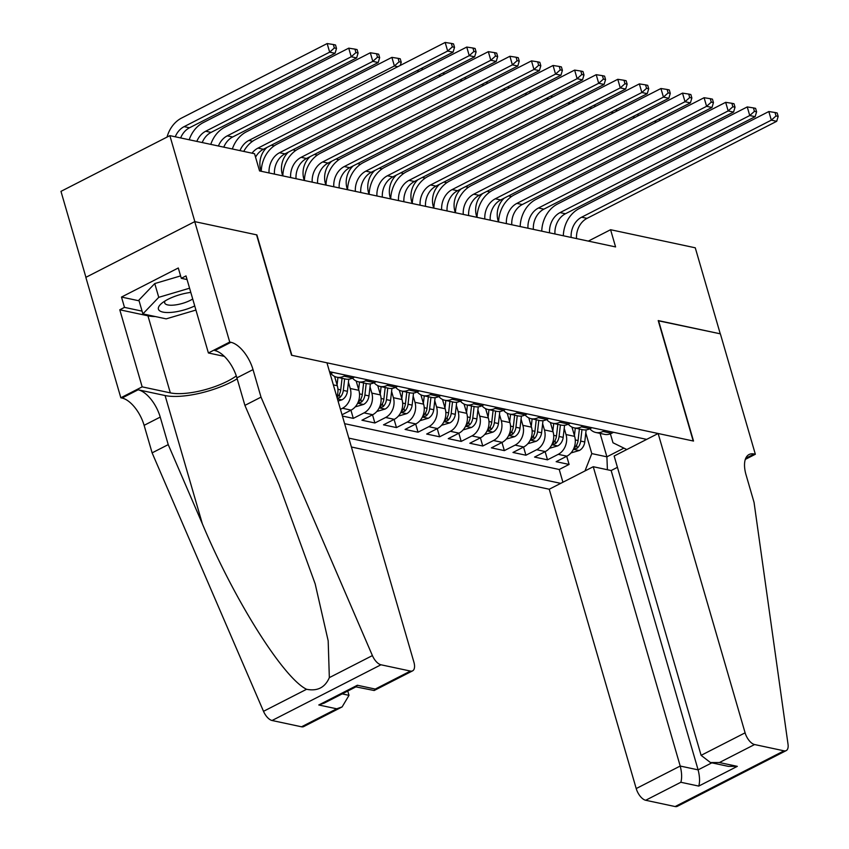 <?xml version="1.0" encoding="UTF-8"?>
<svg xmlns="http://www.w3.org/2000/svg" width="849" height="849" viewBox="0 0 849 849"><rect width="100%" height="100%" fill="white"/><g stroke="black" fill="none" stroke-linecap="round" stroke-linejoin="round"><path stroke-width="1.27" d="M351.401 446.998L549.239 489.236L636.209 788.562L680.208 766.042L698.111 769.863L711.833 762.848M85.929 277.315L60.969 191.365L169.864 135.638L194.856 221.653L256.886 234.897L291.876 355.317L693.209 440.992L658.219 320.572L720.26 333.816L695.267 247.802L610.58 229.718L588.325 241.105M342.402 416.052L353.311 418.377L350.934 410.205M377.752 385.626L380.458 394.934A15.133 12.3 -77.9 0 1 372.679 414.726L361.939 420.223L374.887 422.982L372.509 414.811M399.327 390.232L402.033 399.539A15.133 12.3 -77.9 0 1 394.265 419.332L383.515 424.829L396.462 427.588L394.085 419.417M420.913 394.838L423.609 404.145A15.133 12.3 -77.9 0 1 415.84 423.938L405.09 429.435L418.037 432.194L415.67 424.022M442.488 399.444L445.194 408.751A15.133 12.3 -77.9 0 1 437.415 428.543L426.676 434.041L439.623 436.8L437.246 428.628M464.063 404.05L466.77 413.357A15.133 12.3 -77.9 0 1 458.991 433.149L448.251 438.646L461.198 441.406L458.821 433.234M485.639 408.656L488.345 417.963A15.133 12.3 -77.9 0 1 480.566 437.755L469.826 443.252L482.773 446.012L480.396 437.84M507.214 413.261L509.92 422.569A15.133 12.3 -77.9 0 1 502.141 442.361L491.401 447.858L504.348 450.617L501.971 442.446M528.789 417.867L531.495 427.174A15.133 12.3 -77.9 0 1 523.727 446.967L512.976 452.464L525.924 455.223L523.557 447.052M550.375 422.473L553.07 431.78A15.133 12.3 -77.9 0 1 545.302 451.572L534.562 457.07L547.499 459.829L545.132 451.657M169.864 135.638L254.551 153.722L259.55 170.925L615.578 246.921L610.58 229.718M646.662 439.379L329.518 371.682M348.822 438.126L560.722 483.357M564.214 428.321L566.018 434.55A15.133 12.3 102.1 0 1 558.249 454.332L547.499 459.829M571.95 427.079L574.656 436.386L566.018 434.55M542.638 423.715L544.442 429.944A15.133 12.3 102.1 0 1 536.674 449.726L525.924 455.223M521.063 419.109L522.867 425.338A15.133 12.3 102.1 0 1 515.088 445.12L504.348 450.617M499.477 414.503L501.292 420.733A15.133 12.3 102.1 0 1 493.513 440.514L482.773 446.012M477.902 409.897L479.717 416.127A15.133 12.3 102.1 0 1 471.938 435.908L461.198 441.406M456.327 405.291L458.131 411.521A15.133 12.3 102.1 0 1 450.363 431.303L439.623 436.8M434.752 400.686L436.556 406.915A15.133 12.3 102.1 0 1 428.787 426.697L418.037 432.194M413.176 396.08L414.981 402.309A15.133 12.3 102.1 0 1 407.212 422.091L396.462 427.588M391.601 391.474L393.405 397.703A15.133 12.3 102.1 0 1 385.626 417.485L374.887 422.982M370.015 386.868L371.83 393.098A15.133 12.3 102.1 0 1 364.051 412.879L353.311 418.377M348.44 382.262L350.255 388.492A15.133 12.3 102.1 0 1 342.476 408.273L340.449 409.314M356.177 381.021L358.883 390.328L350.255 388.492M334.602 376.415L337.308 385.722L333.349 384.884M344.62 423.672L559.226 469.486L569.085 464.435L566.707 456.263M574.656 436.386A15.133 12.3 -77.9 0 1 566.877 456.178L556.137 461.676L569.085 464.435M342.03 414.758L351.104 410.12A15.133 12.3 -77.9 0 0 358.883 390.328M330.144 373.847A15.133 12.3 -77.9 0 0 331.11 373.401L333.031 372.424M345.968 375.194L344.057 376.171A15.133 12.3 102.1 0 1 336.904 377.211A15.133 12.3 102.1 0 1 330.93 373.496M336.904 377.211L345.532 379.047A15.133 12.3 -77.9 0 0 352.696 378.007L354.606 377.03M367.553 379.8L365.632 380.776A15.133 12.3 102.1 0 1 358.48 381.817A15.133 12.3 102.1 0 1 352.505 378.102M358.48 381.817L367.108 383.663A15.133 12.3 -77.9 0 0 374.271 382.623L376.181 381.636M389.129 384.406L387.218 385.382A15.133 12.3 102.1 0 1 380.055 386.422A15.133 12.3 102.1 0 1 374.08 382.708M380.055 386.422L388.683 388.269A15.133 12.3 -77.9 0 0 395.846 387.229L397.757 386.242M410.704 389.012L408.793 389.988A15.133 12.3 102.1 0 1 401.63 391.028A15.133 12.3 102.1 0 1 395.655 387.314M401.63 391.028L410.269 392.875A15.133 12.3 -77.9 0 0 417.421 391.835L419.332 390.848M432.279 393.618L430.369 394.594A15.133 12.3 102.1 0 1 423.205 395.634A15.133 12.3 102.1 0 1 417.23 391.92M423.205 395.634L431.844 397.481A15.133 12.3 -77.9 0 0 438.997 396.441L440.907 395.454M453.854 398.223L451.944 399.2A15.133 12.3 102.1 0 1 444.791 400.24A15.133 12.3 102.1 0 1 438.806 396.525M444.791 400.24L453.419 402.086A15.133 12.3 -77.9 0 0 460.572 401.046L462.493 400.059M475.429 402.829L473.519 403.806A15.133 12.3 102.1 0 1 466.366 404.846A15.133 12.3 102.1 0 1 460.391 401.131M466.366 404.846L474.994 406.692A15.133 12.3 -77.9 0 0 482.158 405.652L484.068 404.665M497.015 407.435L495.094 408.411A15.133 12.3 102.1 0 1 487.942 409.451A15.133 12.3 102.1 0 1 481.967 405.748M487.942 409.451L496.569 411.298A15.133 12.3 -77.9 0 0 503.733 410.258L505.643 409.271M518.59 412.041L516.68 413.017A15.133 12.3 102.1 0 1 509.517 414.057A15.133 12.3 102.1 0 1 503.542 410.354M509.517 414.057L518.145 415.904A15.133 12.3 -77.9 0 0 525.308 414.864L527.218 413.877M540.166 416.647L538.255 417.623A15.133 12.3 102.1 0 1 531.092 418.663A15.133 12.3 102.1 0 1 525.117 414.959M531.092 418.663L539.731 420.51A15.133 12.3 -77.9 0 0 546.883 419.47L548.794 418.483M561.741 421.253L559.831 422.229A15.133 12.3 102.1 0 1 552.667 423.269A15.133 12.3 102.1 0 1 546.692 419.565M552.667 423.269L561.306 425.116A15.133 12.3 -77.9 0 0 568.459 424.076L570.369 423.099M583.316 425.858L581.406 426.835A15.133 12.3 102.1 0 1 574.253 427.875A15.133 12.3 102.1 0 1 568.278 424.171M574.253 427.875L582.881 429.721A15.133 12.3 -77.9 0 0 590.034 428.681L591.955 427.705M604.902 430.464L602.981 431.441A15.133 12.3 102.1 0 1 595.828 432.481A15.133 12.3 102.1 0 1 589.853 428.777M595.828 432.481L604.456 434.327A15.133 12.3 -77.9 0 0 611.62 433.287L613.53 432.311M626.806 449.546L612.989 442.764L610.389 433.828M600.094 433.393L606.897 456.826L623.919 448.123M585.789 432.926L591.795 453.599L606.897 456.826L607.406 469.741M336.83 396.844A15.133 12.3 -77.9 0 0 337.308 385.722M559.226 469.486L562.919 482.232M584.982 470.94L591.795 453.599M252.015 153.181A18.922 15.367 102.1 0 1 257.969 148.119L447.667 51.046L445.163 42.45L255.475 139.523A28.378 23.05 -77.9 0 0 243.748 151.419M255.56 157.182A18.922 15.367 102.1 0 1 263.36 149.275L453.058 52.203L447.667 51.046L452.358 46.854L454.523 47.321L453.515 43.883L451.36 43.416L452.358 46.854M451.36 43.416L445.163 42.45M453.058 52.203L454.523 47.321M175.255 136.795A18.922 15.367 102.1 0 1 184.116 126.639L329.656 52.16L327.162 43.554L181.612 118.032A28.378 23.05 -77.9 0 0 167.03 137.092M180.646 137.941A18.922 15.367 102.1 0 1 189.507 127.785L335.047 53.307L329.656 52.16L334.347 47.969L336.512 48.425L335.514 44.986L333.349 44.519L334.347 47.969M333.349 44.519L327.162 43.554M335.047 53.307L336.512 48.425M190.802 292.417A24.6 7.906 163.8 0 0 161.65 303.38A24.6 7.906 163.8 0 0 158.466 309.28A24.6 7.906 163.8 0 0 194.729 305.958M165.109 300.928A16.842 5.412 163.8 0 0 164.695 302.923A16.842 5.412 163.8 0 0 164.717 303.008A16.842 5.412 163.8 0 0 175.722 304.876A16.842 5.412 163.8 0 0 192.712 299.007M195.928 310.065L166.181 318.863L142.876 313.897L138.886 300.132L154.751 283.566L180.593 275.914M142.876 313.897L158.752 297.33L189.571 288.204M154.751 283.566L158.752 297.33M326.939 362.799L413.898 662.135A11.355 5.519 62.9 0 1 412.593 670.859A11.355 5.519 62.9 0 1 410.428 671.071L380.968 664.778L272.073 720.504A11.355 5.519 -117.1 0 1 263.508 711.313L152.12 452.867L144.118 425.338A26.489 12.884 62.9 0 0 122.012 398.032L120.834 397.778L85.845 277.358L194.75 221.631L256.568 234.833L291.547 355.253L326.939 362.799M152.12 452.867L168.229 444.621L202.38 523.865C234.25 600.01 283.439 678.128 306.574 689.282C317.441 691.415 325.04 687.531 329.338 677.629L328.181 640.846L315.159 583.815L279.056 484.63L244.905 405.387L236.903 377.858A26.489 12.884 62.9 0 0 214.808 350.552L230.917 342.306L229.729 342.051L194.75 221.631M244.905 405.387L261.014 397.141L253.023 369.612A26.489 12.884 62.9 0 0 230.917 342.306M202.38 523.865L165.099 395.538L138.132 389.787A26.489 12.884 62.9 0 1 160.228 417.092L168.229 444.621M301.522 726.797L336.692 708.798L342.115 706.92L303.698 726.585A11.355 5.519 -117.1 0 1 301.522 726.797L272.073 720.504M329.338 677.629L372.403 655.587L261.014 397.141M155.399 316.571A42.567 13.69 -16.2 0 1 147.938 315.807L119.783 309.789L124.485 307.38L142.08 311.137M187.056 279.544L181.293 278.313L178.29 267.987L121.492 297.065L124.485 307.38M181.293 278.313L186.005 275.904L208.398 352.972L229.729 342.051M120.834 397.778L142.165 386.857L170.331 392.875A42.567 13.69 163.8 0 0 236.309 375.948M119.783 309.789L142.165 386.857M347.75 691.044L349.003 695.342L342.115 706.92M165.099 395.538A49.284 15.855 163.8 0 0 237.179 378.792M224.348 356.378L208.398 352.972M372.403 655.587A11.355 5.519 62.9 0 0 380.968 664.778M121.492 297.065L139.077 300.811M336.692 708.798L318.789 704.978L324.212 703.099L356.262 686.692L357.344 685.249L375.247 689.07L374.176 690.513L355.922 686.873M617.425 467.332L611.153 470.537L593.249 466.717L680.208 766.042C681.864 772.643 682.076 778.045 680.845 782.269L645.675 800.267L675.125 806.55L784.03 750.824A11.355 5.519 62.9 0 0 786.206 750.612A11.355 5.519 62.9 0 0 788.031 744.318L754.05 502.385L746.059 474.867A26.489 12.884 -117.1 0 1 749.094 454.512A26.489 12.884 -117.1 0 1 754.167 454.003L755.345 454.257L720.366 333.837L658.283 320.773M593.249 466.717L549.239 489.236M658.548 320.646L693.527 441.056L658.145 433.51L745.104 732.836A11.355 5.519 62.9 0 0 754.581 744.541L784.03 750.824M755.345 454.257L745.316 459.394M658.145 433.51L614.145 456.019L701.104 755.345L745.104 732.836M786.206 750.612L677.3 806.338A11.355 5.519 -117.1 0 1 675.125 806.55M645.675 800.267A11.355 5.519 -117.1 0 1 636.209 788.562M611.153 470.537L698.111 769.863C699.778 776.464 699.99 781.876 698.759 786.089L680.845 782.269M754.581 744.541L719.411 762.54L710.464 762.551L701.104 755.345M719.411 762.54L737.314 766.36L728.378 766.371L710.464 762.551M269.048 172.952A18.922 15.367 102.1 0 1 279.544 152.724L469.242 55.663L466.748 47.056L277.05 144.128A28.378 23.05 -77.9 0 0 261.248 171.286M274.439 174.098A18.922 15.367 102.1 0 1 284.946 153.881L474.633 56.809L469.242 55.663L473.933 51.46L476.098 51.927L475.1 48.489L472.935 48.022L473.933 51.46M472.935 48.022L466.748 47.056M474.633 56.809L476.098 51.927M290.623 177.558A18.922 15.367 102.1 0 1 301.13 157.33L490.818 60.268L488.324 51.662L298.625 148.734A28.378 23.05 -77.9 0 0 282.823 175.892M296.025 178.715A18.922 15.367 102.1 0 1 306.521 158.487L496.219 61.415L490.818 60.268L495.519 56.066L497.673 56.533L496.676 53.094L494.511 52.627L495.519 56.066M494.511 52.627L488.324 51.662M496.219 61.415L497.673 56.533M312.199 182.164A18.922 15.367 102.1 0 1 322.705 161.936L512.393 64.874L509.899 56.267L320.2 153.34A28.378 23.05 -77.9 0 0 304.398 180.497M317.6 183.32A18.922 15.367 102.1 0 1 328.096 163.093L517.794 66.02L512.393 64.874L517.094 60.672L519.248 61.139L518.251 57.7L516.096 57.233L517.094 60.672M516.096 57.233L509.899 56.267M517.794 66.02L519.248 61.139M333.784 186.769A18.922 15.367 102.1 0 1 344.28 166.542L533.979 69.48L531.474 60.873L341.776 157.946A28.378 23.05 -77.9 0 0 325.984 185.103M339.176 187.926A18.922 15.367 102.1 0 1 349.671 167.699L539.37 70.626L533.979 69.48L538.669 65.277L540.824 65.744L539.826 62.306L537.672 61.839L538.669 65.277M537.672 61.839L531.474 60.873M539.37 70.626L540.824 65.744M196.83 141.401A18.922 15.367 102.1 0 1 205.691 131.245L351.231 56.766L348.737 48.16L203.187 122.638A28.378 23.05 -77.9 0 0 189.2 139.767M202.221 142.547A18.922 15.367 102.1 0 1 211.083 132.391L356.633 57.912L351.231 56.766L355.933 52.574L358.087 53.031L357.089 49.592L354.924 49.125L355.933 52.574M354.924 49.125L348.737 48.16M356.633 57.912L358.087 53.031M218.405 146.007A18.922 15.367 102.1 0 1 227.267 135.851L372.807 61.372L370.313 52.765L224.762 127.244A28.378 23.05 -77.9 0 0 210.775 144.372M223.796 147.153A18.922 15.367 102.1 0 1 232.658 136.997L378.208 62.518L372.807 61.372L377.508 57.18L379.662 57.636L378.665 54.198L376.51 53.731L377.508 57.18M376.51 53.731L370.313 52.765M378.208 62.518L379.662 57.636M239.98 150.613A18.922 15.367 102.1 0 1 248.842 140.456L394.392 65.978L391.888 57.371L246.348 131.85A28.378 23.05 -77.9 0 0 232.35 148.978M397.778 66.7L394.392 65.978L399.083 61.786L401.237 62.242L400.24 58.804L398.085 58.337L399.083 61.786M398.085 58.337L391.888 57.371M400.293 65.415L401.237 62.242M338.051 401.078L342.051 399.805A10.029 8.15 -77.9 0 0 347.411 391.293L348.79 379.206M337.085 384.958L337.944 377.434M337.286 398.436L340.035 397.374A10.029 8.15 -77.9 0 0 343.314 390.423L344.63 378.856M342.041 378.304L340.725 389.871A10.029 8.15 102.1 0 1 337.446 396.823L336.968 397.343M261.131 171.265L260.696 169.789A18.922 15.367 102.1 0 1 266.957 147.429M419.353 71.305L416.795 70.754M421.868 70.021L422.526 67.824M355.36 191.375A18.922 15.367 102.1 0 1 365.855 171.148L555.554 74.086L553.049 65.479L363.361 162.552A28.378 23.05 -77.9 0 0 347.559 189.709M360.751 192.532A18.922 15.367 102.1 0 1 371.246 172.305L560.945 75.232L555.554 74.086L560.244 69.894L562.399 70.35L561.401 66.912L559.247 66.445L560.244 69.894M559.247 66.445L553.049 65.479M560.945 75.232L562.399 70.35M355.2 406.883L363.627 404.411A10.029 8.15 -77.9 0 0 368.986 395.899L370.366 383.812M358.66 389.564L359.52 382.039M363.616 382.91L362.3 394.477A10.029 8.15 102.1 0 1 359.021 401.428L358.236 402.691L358.809 403.031L361.61 401.98A10.029 8.15 -77.9 0 0 364.89 395.029L366.206 383.461M282.706 175.87L282.282 174.395A18.922 15.367 102.1 0 1 288.543 152.035M440.928 75.911L438.371 75.37M443.454 74.627L444.101 72.43M376.935 195.981A18.922 15.367 102.1 0 1 387.431 175.754L577.129 78.692L574.624 70.085L384.937 167.157A28.378 23.05 -77.9 0 0 369.135 194.315M382.326 197.138A18.922 15.367 102.1 0 1 392.832 176.91L582.52 79.838L577.129 78.692L581.82 74.5L583.985 74.956L582.976 71.518L580.822 71.051L581.82 74.5M580.822 71.051L574.624 70.085M582.52 79.838L583.985 74.956M376.776 411.489L385.202 409.016A10.029 8.15 -77.9 0 0 390.561 400.505L391.941 388.418M380.235 394.169L381.095 386.645M385.191 387.515L383.875 399.083A10.029 8.15 102.1 0 1 380.596 406.034L379.811 407.297L380.384 407.637L383.186 406.586A10.029 8.15 -77.9 0 0 386.465 399.635L387.781 388.067M304.282 180.476L303.857 179.001A18.922 15.367 102.1 0 1 310.118 156.641M462.514 80.517L459.956 79.976M465.029 79.233L465.677 77.036M398.51 200.587A18.922 15.367 102.1 0 1 409.006 180.359L598.704 83.298L596.21 74.691L406.512 171.763A28.378 23.05 -77.9 0 0 390.71 198.921M403.901 201.744A18.922 15.367 102.1 0 1 414.408 181.516L604.095 84.444L598.704 83.298L603.406 79.106L605.56 79.562L604.562 76.123L602.397 75.657L603.406 79.106M602.397 75.657L596.21 74.691M604.095 84.444L605.56 79.562M398.361 416.095L406.777 413.622A10.029 8.15 -77.9 0 0 412.136 405.111L413.527 393.023M401.81 398.775L402.67 391.251M406.777 392.121L405.451 403.689A10.029 8.15 102.1 0 1 402.171 410.64L401.386 411.903L401.959 412.243L404.761 411.192A10.029 8.15 -77.9 0 0 408.04 404.241L409.367 392.673M325.857 185.082L325.432 183.607A18.922 15.367 102.1 0 1 331.694 161.246M484.089 85.123L481.532 84.582M486.604 83.839L487.252 81.642M420.085 205.193A18.922 15.367 102.1 0 1 430.592 184.965L620.279 87.903L617.785 79.297L428.087 176.369A28.378 23.05 -77.9 0 0 412.285 203.527M425.487 206.349A18.922 15.367 102.1 0 1 435.983 186.122L625.681 89.049L620.279 87.903L624.981 83.711L627.135 84.168L626.138 80.729L623.983 80.262L624.981 83.711M623.983 80.262L617.785 79.297M625.681 89.049L627.135 84.168M419.937 420.701L428.352 418.228A10.029 8.15 -77.9 0 0 433.722 409.717L435.102 397.629M423.386 403.381L424.256 395.857M428.352 396.727L427.026 408.295A10.029 8.15 102.1 0 1 423.747 415.246L422.972 416.509L423.545 416.848L426.336 415.798A10.029 8.15 -77.9 0 0 429.615 408.847L430.942 397.279M347.432 189.688L347.008 188.213A18.922 15.367 102.1 0 1 353.269 165.852M505.664 89.729L503.107 89.187M508.18 88.445L508.838 86.248M441.66 209.799A18.922 15.367 102.1 0 1 452.167 189.571L641.855 92.509L639.361 83.902L449.662 180.975A28.378 23.05 -77.9 0 0 433.86 208.132M447.062 210.955A18.922 15.367 102.1 0 1 457.558 190.728L647.256 93.655L641.855 92.509L646.556 88.317L648.71 88.774L647.713 85.335L645.558 84.868L646.556 88.317M645.558 84.868L639.361 83.902M647.256 93.655L648.71 88.774M441.512 425.307L449.928 422.834A10.029 8.15 -77.9 0 0 455.297 414.323L456.677 402.235M444.972 407.987L445.831 400.463M449.928 401.333L448.601 412.901A10.029 8.15 102.1 0 1 445.332 419.852L444.547 421.115L445.12 421.454L447.911 420.404A10.029 8.15 -77.9 0 0 451.19 413.452L452.517 401.885M369.018 194.294L368.583 192.819A18.922 15.367 102.1 0 1 374.844 170.458M527.24 94.335L524.682 93.793M529.755 93.05L530.413 90.854M463.246 214.404A18.922 15.367 102.1 0 1 473.742 194.177L663.44 97.115L660.936 88.508L471.237 185.581A28.378 23.05 -77.9 0 0 455.446 212.738M468.637 215.561A18.922 15.367 102.1 0 1 479.133 195.334L668.832 98.261L663.44 97.115L668.131 92.923L670.286 93.379L669.288 89.941L667.134 89.474L668.131 92.923M667.134 89.474L660.936 88.508M668.832 98.261L670.286 93.379M463.087 429.912L471.513 427.44A10.029 8.15 -77.9 0 0 476.873 418.928L478.252 406.841M466.547 412.593L467.406 405.069M471.503 405.939L470.187 417.506A10.029 8.15 102.1 0 1 466.908 424.458L466.122 425.72L466.695 426.06L469.497 425.009A10.029 8.15 -77.9 0 0 472.776 418.058L474.092 406.491M390.593 198.899L390.158 197.424A18.922 15.367 102.1 0 1 396.43 175.064M548.815 98.94L546.257 98.399M551.33 97.656L551.988 95.459M484.821 219.01A18.922 15.367 102.1 0 1 495.317 198.783L685.016 101.721L682.511 93.114L492.823 190.187A28.378 23.05 -77.9 0 0 477.021 217.344M490.213 220.167A18.922 15.367 102.1 0 1 500.708 199.94L690.407 102.867L685.016 101.721L689.706 97.529L691.871 97.985L690.863 94.547L688.709 94.08L689.706 97.529M688.709 94.08L682.511 93.114M690.407 102.867L691.871 97.985M484.662 434.518L493.089 432.045A10.029 8.15 -77.9 0 0 498.448 423.534L499.828 411.447M488.122 417.199L488.982 409.674M493.078 410.545L491.762 422.112A10.029 8.15 102.1 0 1 488.483 429.063L487.697 430.326L488.271 430.666L491.072 429.615A10.029 8.15 -77.9 0 0 494.351 422.664L495.667 411.107M412.168 203.505L411.744 202.03A18.922 15.367 102.1 0 1 418.005 179.67M570.401 103.546L567.832 103.005M572.916 102.262L573.563 100.065M506.397 223.616A18.922 15.367 102.1 0 1 516.892 203.389L706.591 106.327L704.097 97.72L514.398 194.792A28.378 23.05 -77.9 0 0 498.596 221.95M511.788 224.773A18.922 15.367 102.1 0 1 522.294 204.545L711.982 107.473L706.591 106.327L711.282 102.135L713.447 102.591L712.449 99.153L710.284 98.686L711.282 102.135M710.284 98.686L704.097 97.72M711.982 107.473L713.447 102.591M506.237 439.124L514.664 436.651A10.029 8.15 -77.9 0 0 520.023 428.14L521.403 416.052M509.697 421.804L510.557 414.28M514.664 415.15L513.337 426.718A10.029 8.15 102.1 0 1 510.058 433.669L509.273 434.932L509.846 435.272L512.647 434.221A10.029 8.15 -77.9 0 0 515.927 427.27L517.253 415.713M433.743 208.111L433.319 206.636A18.922 15.367 102.1 0 1 439.58 184.275M591.976 108.152L589.418 107.611M594.491 106.868L595.138 104.671M527.972 228.222A18.922 15.367 102.1 0 1 538.468 207.994L728.166 110.932L725.672 102.326L535.974 199.398A28.378 23.05 -77.9 0 0 520.172 226.556M533.363 229.379A18.922 15.367 102.1 0 1 543.869 209.151L733.557 112.079L728.166 110.932L732.867 106.741L735.022 107.197L734.024 103.758L731.859 103.291L732.867 106.741M731.859 103.291L725.672 102.326M733.557 112.079L735.022 107.197M527.823 443.73L536.239 441.257A10.029 8.15 -77.9 0 0 541.598 432.746L542.989 420.658M531.272 426.41L532.132 418.886M536.239 419.756L534.912 431.324A10.029 8.15 102.1 0 1 531.633 438.275L530.848 439.538L531.421 439.878L534.223 438.827A10.029 8.15 -77.9 0 0 537.502 431.876L538.828 420.319M455.319 212.717L454.894 211.242A18.922 15.367 102.1 0 1 461.156 188.881M613.551 112.758L610.993 112.217M616.066 111.474L616.724 109.277M549.547 232.828A18.922 15.367 102.1 0 1 560.053 212.6L749.741 115.538L747.247 106.932L557.549 204.004A28.378 23.05 -77.9 0 0 541.747 231.161M554.949 233.984A18.922 15.367 102.1 0 1 565.445 213.757L755.143 116.684L749.741 115.538L754.443 111.346L756.597 111.803L755.599 108.364L753.445 107.908L754.443 111.346M753.445 107.908L747.247 106.932M755.143 116.684L756.597 111.803M549.399 448.336L557.814 445.863A10.029 8.15 -77.9 0 0 563.184 437.352L564.564 425.264M552.848 431.016L553.718 423.492M557.814 424.362L556.488 435.93A10.029 8.15 102.1 0 1 553.208 442.881L552.434 444.144L553.007 444.483L555.798 443.433A10.029 8.15 -77.9 0 0 559.077 436.482L560.404 424.924M476.894 217.323L476.469 215.848A18.922 15.367 102.1 0 1 482.731 193.487M635.126 117.364L632.569 116.822M637.641 116.08L638.299 113.893M571.133 237.433A18.922 15.367 102.1 0 1 581.629 217.206L771.327 120.144L768.823 111.537L579.124 208.61A28.378 23.05 -77.9 0 0 563.322 235.767M576.524 238.59A18.922 15.367 102.1 0 1 587.02 218.363L776.718 121.29L771.327 120.144L776.018 115.952L778.172 116.409L777.175 112.97L775.02 112.514L776.018 115.952M775.02 112.514L768.823 111.537M776.718 121.29L778.172 116.409M570.974 452.942L579.389 450.469A10.029 8.15 -77.9 0 0 584.759 441.958L586.139 429.87M574.433 435.622L575.293 428.098M579.389 428.978L578.063 440.535A10.029 8.15 102.1 0 1 574.794 447.487L574.009 448.75L574.582 449.089L577.384 448.049A10.029 8.15 -77.9 0 0 580.652 441.087L581.979 429.53M498.48 221.929L498.045 220.453A18.922 15.367 102.1 0 1 504.306 198.093M656.702 121.969L654.144 121.428M659.217 120.685L659.875 118.499M553.07 431.78L544.442 429.944M531.495 427.174L522.867 425.338M509.92 422.569L501.292 420.733M488.345 417.963L479.717 416.127M466.77 413.357L458.131 411.521M445.194 408.751L436.556 406.915M423.609 404.145L414.981 402.309M402.033 399.539L393.405 397.703M380.458 394.934L371.83 393.098M566.877 456.178L558.249 454.332M545.302 451.572L536.674 449.726M523.727 446.967L515.088 445.12M502.141 442.361L493.513 440.514M480.566 437.755L471.938 435.908M458.991 433.149L450.363 431.303M437.415 428.543L428.787 426.697M415.84 423.938L407.212 422.091M394.265 419.332L385.626 417.485M372.679 414.726L364.051 412.879M351.104 410.12L342.476 408.273M331.11 373.401L329.943 373.157M352.696 378.007L344.057 376.171M374.271 382.623L365.632 380.776M395.846 387.229L387.218 385.382M417.421 391.835L408.793 389.988M438.997 396.441L430.369 394.594M460.572 401.046L451.944 399.2M482.158 405.652L473.519 403.806M503.733 410.258L495.094 408.411M525.308 414.864L516.68 413.017M546.883 419.47L538.255 417.623M568.459 424.076L559.831 422.229M590.034 428.681L581.406 426.835M611.62 433.287L602.981 431.441M257.969 148.119L263.36 149.275M184.116 126.639L189.507 127.785M236.903 377.858L253.023 369.612M160.228 417.092L144.118 425.338M318.789 704.978L357.344 685.249M375.247 689.07L410.428 671.071M263.508 711.313L306.574 689.282M138.132 389.787L122.012 398.032M147.938 315.807L170.331 392.875M342.2 693.888L349.003 695.342M737.314 766.36L698.759 786.089M745.719 458.322L754.167 454.003M279.544 152.724L284.946 153.881M301.13 157.33L306.521 158.487M322.705 161.936L328.096 163.093M344.28 166.542L349.671 167.699M205.691 131.245L211.083 132.391M227.267 135.851L232.658 136.997M248.842 140.456L252.599 141.252M337.435 398.924L341.85 399.868M343.314 390.423L347.411 391.293M337.923 389.267L340.725 389.871M260.696 169.789L261.322 169.927M271.255 145.232L274.174 145.858M339.197 394.52L340.035 397.374M365.855 171.148L371.246 172.305M357.631 403.243L363.425 404.474M364.89 395.029L368.986 395.899M359.498 393.872L362.3 394.477M282.282 174.395L282.897 174.533M292.831 149.838L295.749 150.464M360.783 399.126L361.61 401.98M387.431 175.754L392.832 176.91M379.206 407.849L385 409.08M386.465 399.635L390.561 400.505M381.074 398.478L383.875 399.083M303.857 179.001L304.473 179.139M314.406 154.444L317.324 155.07M382.358 403.731L383.186 406.586M409.006 180.359L414.408 181.516M400.792 412.455L406.575 413.686M408.04 404.241L412.136 405.111M402.659 403.084L405.451 403.689M325.432 183.607L326.048 183.745M335.981 159.05L338.91 159.676M403.933 408.337L404.761 411.192M430.592 184.965L435.983 186.122M422.367 417.061L428.151 418.292M429.615 408.847L433.722 409.717M424.235 407.69L427.026 408.295M347.008 188.213L347.623 188.351M357.556 163.655L360.485 164.282M425.508 412.943L426.336 415.798M452.167 189.571L457.558 190.728M443.942 421.666L449.726 422.898M451.19 413.452L455.297 414.323M445.81 412.296L448.601 412.901M368.583 192.819L369.198 192.956M379.132 168.261L382.061 168.887M447.083 417.549L447.911 420.404M473.742 194.177L479.133 195.334M465.517 426.272L471.312 427.503M472.776 418.058L476.873 418.928M467.385 416.901L470.187 417.506M390.158 197.424L390.784 197.562M400.717 172.867L403.636 173.493M468.669 422.155L469.497 425.009M495.317 198.783L500.708 199.94M487.093 430.878L492.887 432.109M494.351 422.664L498.448 423.534M488.96 421.507L491.762 422.112M411.744 202.03L412.359 202.168M422.293 177.473L425.211 178.099M490.244 426.76L491.072 429.615M516.892 203.389L522.294 204.545M508.668 435.484L514.462 436.715M515.927 427.27L520.023 428.14M510.546 426.113L513.337 426.718M433.319 206.636L433.935 206.774M443.868 182.089L446.786 182.705M511.82 431.377L512.647 434.221M538.468 207.994L543.869 209.151M530.254 440.09L536.037 441.321M537.502 431.876L541.598 432.746M532.121 430.719L534.912 431.324M454.894 211.242L455.51 211.38M465.443 186.695L468.372 187.311M533.395 435.983L534.223 438.827M560.053 212.6L565.445 213.757M551.829 444.696L557.613 445.927M559.077 436.482L563.184 437.352M553.697 435.335L556.488 435.93M476.469 215.848L477.085 215.986M487.018 191.301L489.947 191.916M554.97 440.589L555.798 443.433M581.629 217.206L587.02 218.363M573.404 449.301L579.198 450.543M580.652 441.087L584.759 441.958M575.272 439.941L578.063 440.535M498.045 220.453L498.66 220.591M508.604 195.907L511.523 196.522M576.545 445.194L577.384 448.049M374.176 690.513L412.593 670.859"/></g></svg>

